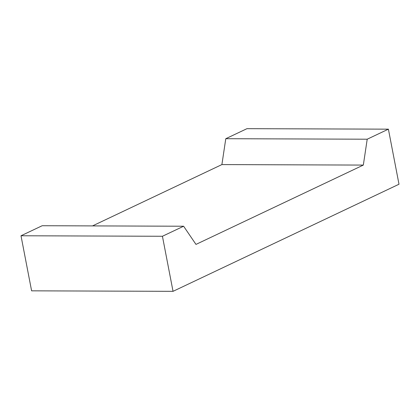 <?xml version="1.0" encoding="UTF-8"?>
<svg xmlns="http://www.w3.org/2000/svg" width="420" height="420" viewBox="0 0 420 420"><rect width="100%" height="100%" fill="white"/><g stroke="black" fill="none" stroke-linecap="round" stroke-linejoin="round"><path stroke-width="0.63" d="M367.211 139.209L363.332 165.081L195.977 244.403L183.614 226.228L162.43 236.266L21 235.767L31.605 290.834L173.035 291.333L399 184.233L388.395 129.166L246.965 128.667L225.782 138.705L367.211 139.209L388.395 129.166M162.43 236.266L173.035 291.333M21 235.767L42.184 225.724L183.614 226.228M92.521 225.902L221.902 164.582L225.782 138.705M363.332 165.081L221.902 164.582"/></g></svg>
